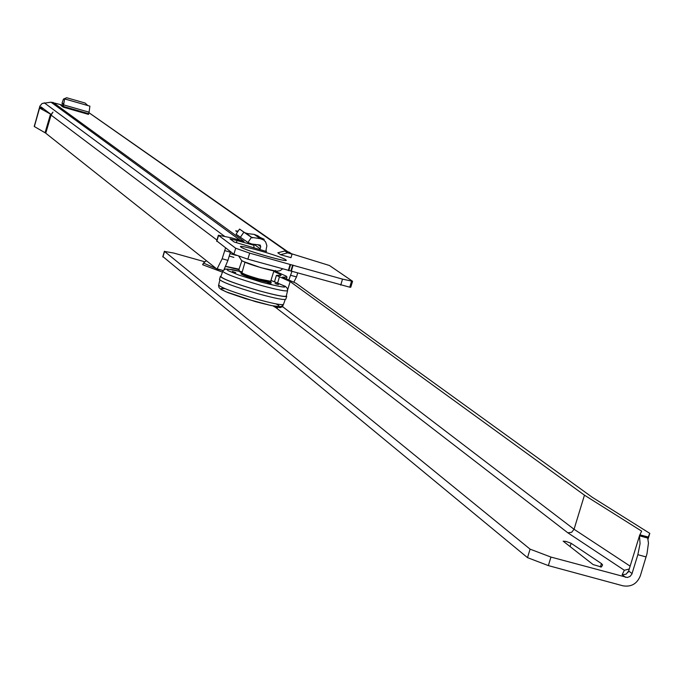 <?xml version="1.0" encoding="UTF-8"?>
<svg xmlns="http://www.w3.org/2000/svg" width="684" height="684" viewBox="0 0 684 684"><rect width="100%" height="100%" fill="white"/><g stroke="black" fill="none" stroke-linecap="round" stroke-linejoin="round"><path stroke-width="1.03" d="M236.365 242.709L237.023 240.503L229.969 238.861L234.236 242.016L266.572 251.515L265.965 250.387L266.88 245.701L265.649 241.948L263.827 240.041L260.176 238.648L254.149 234.373L257.774 235.758L263.648 239.913M237.023 240.503L253.892 245.274L253.978 247.959M35.705 121.282L39.869 106.131L42.134 103.481L50.992 102.181L62.979 105.225M351.542 281.201L349.746 287.194L350.772 287.254L352.568 281.269L342.513 279.132L249.669 253.14L235.681 248.232L218.376 235.245L231.192 237.793L243.752 241.349M352.568 281.269L329.466 265.512L291.478 253.73M237.613 231.919L235.698 230.876L238.177 231.098M245.171 232.859L248.557 233.817M260.074 237.391L264.204 239.272L262.682 239.229M284.895 250.977L277.824 252.798L280.5 254.696L290.999 257.663L292.051 254.132L289.341 252.234L284.895 250.977L287.596 252.866L292.051 254.132M62.817 105.772L60.893 105.464L63.219 107.149L64.621 98.889L63.45 99.103L62.047 103.147L62.235 103.763L63.381 103.31M349.746 287.194L247.873 259.176L233.885 254.251L216.888 241.024M41.143 106.986L43.383 108.662L39.604 108.012L34.362 126.557L45.469 132.978L50.787 114.886L52.976 112.116L51.078 115.1L45.751 133.209L216.982 269.103L222.155 258.766L225.566 247.967M288.887 279.782L291.965 271.368M297.685 272.984L296.505 276.943L293.915 282.005M43.383 108.662L44.263 109.329M44.922 109.825L50.599 114.091L50.787 114.886M41.134 106.978L40.766 108.14M216.982 269.103L223.078 270.548M45.076 132.67L50.385 114.587M230.525 251.712L227.934 260.39L224.044 269.59M88.937 112.68L287.973 251.849M39.766 108.149L50.582 114.134M259.92 249.634L260.732 246.702L260.194 245.052L251.721 244L247.959 242.452L251.447 237.339L260.176 238.648M260.125 248.737L254.097 244.385L253.892 245.274M239.554 229.072L243.872 232.167L240.392 237.28L236.091 234.159L239.554 229.072L252.028 237.733M254.149 234.373L246.06 233.466M240.392 237.28L247.959 242.452M243.872 232.167L251.447 237.339M280.5 254.696L287.596 252.866M62.56 106.67L63.364 103.293M63.321 106.422L88.638 113.689L88.535 114.408L63.219 107.149M64.706 98.958L89.903 106.148L89.082 112.176L63.766 104.917M88.638 113.689L89.082 112.176M87.817 105.55L85.073 103.028L66.639 97.727L63.45 99.103M277.721 284.424L275.079 283.45L277.721 284.424M270.428 283.971L267.769 282.996L270.428 283.971M248.985 277.935L246.343 276.969L248.985 277.935M235.031 272.403L232.398 271.437L235.031 272.403M241.811 272.719L239.853 271.95L242.016 272.403M287.596 290.649L286.28 296.061C284.903 297.104 275.917 295.351 259.33 290.803C236.219 284.04 223.386 279.303 220.829 276.584L220.838 276.541M276.156 283.928L278.397 284.595M240.939 272.437L241.939 272.711M233.475 271.924L235.732 272.591M247.403 277.439L249.694 278.123M268.838 283.475L271.12 284.151M219.504 279.397L219.487 279.44C222.146 282.227 235.151 287.032 258.518 293.863C275.276 298.463 284.382 300.233 285.835 299.182L286.716 296.249M286.733 296.206C285.271 297.241 276.165 295.462 259.416 290.862C236.048 284.031 223.035 279.226 220.376 276.456L220.983 276.139M241.991 272.728C241.367 273.523 246.984 275.686 258.851 279.192C267.453 281.543 271.403 282.236 270.684 281.278L258.868 278.927C248.899 276.02 243.273 273.959 241.982 272.754L244.966 262.271M238.536 269.299L239.665 271.232M566.155 541.454L571.114 543.293L601.433 563.573L602.604 564.856L601.45 567.01L593.079 564.565L563.18 541.172L566.155 541.454M281.081 275.319L276.404 275.396L290.127 281.551L584.461 495.173L641.635 531.135L639.446 535.734L647.714 538.06L649.8 533.366L592.327 497.336L295.992 283.202L282.338 277.165L286.998 277.046L286.194 276.122L274.677 271.026M273.865 271.411L280.406 274.498L280.269 275.592L280.56 274.609L281.09 275.276M278.986 307.261L275.9 307.62L272.993 305.919M629.263 569.002L624.347 570.268L567.857 532.819L571.627 532.314L574.056 529.271L282.62 306.688L279.859 307.689L277.627 306.646M630.135 566.147L574.056 529.271L584.461 495.173M280.072 275.601L280.406 274.498L280.072 275.601M277.2 307.843L278.337 306.962M275.438 306.355L276.268 307.74M646.124 556.947L637.856 554.69L640.07 543.652L639.472 535.803L647.714 538.06L648.458 543.156L647.004 553.732L640.335 575.825C637.018 583.837 631.221 587.163 622.953 585.812L548.354 565.6L527.509 557.64L163.006 256.68M637.856 554.69L631.862 574.141L630.015 576.458L627.279 577.484L550.953 557.075L548.354 565.6M639.472 535.803L628.656 570.969L626.228 574.098L622.602 574.808L622.158 574.705L624.347 570.268M527.509 557.64L530.091 549.149L164.562 251.421L173.813 253.071L204.644 261.741M530.091 549.149L550.953 557.075M648.047 539.095L649.8 533.366M639.489 535.589L647.645 537.983M225.797 266.35L239.024 269.18L241.905 260.672M243.658 261.468C246.496 263.981 280.124 273.463 275.567 270.471M285.707 259.766C292.196 263.896 244.923 250.541 240.965 247.121C234.945 243.136 281.466 256.286 285.707 259.766M266.076 251.165L266.572 251.515M52.967 102.352L243.991 241.409M286.887 251.541L88.929 112.715M51.078 115.1L216.948 240.067M44.221 102.788L224.549 236.296M39.732 106.55L40.963 107.482M217.35 268.906L223.095 270.522M222.155 258.766L227.934 260.39M224.591 250.575L230.371 252.208M296.505 276.943L290.777 275.327M50.992 102.181L240.178 240.332M249.669 253.14L247.873 259.176M290.101 264.563L288.306 270.582M342.513 279.132L340.717 285.125M293.128 265.178L291.333 271.189M292.641 265.059L290.845 271.078M290.589 264.682L288.785 270.702M218.547 235.458L216.794 241.341M235.681 248.232L233.885 254.251M257.8 244.598L260.732 246.702M246.471 233.612L252.439 237.878M270.813 282.116C272.771 283.552 268.744 282.919 258.74 280.218C245.094 276.139 239.323 273.856 241.418 273.352M270.873 281.654L258.817 279.534C248.309 276.464 242.452 274.31 241.23 273.078L241.623 272.933M285.228 299.507L283.501 304.337C282.013 305.363 273.104 303.645 256.774 299.173C233.996 292.513 221.283 287.802 218.623 285.04L218.632 284.997M276.071 303.901C283.732 308.039 276.875 307.287 255.5 301.627M242.068 271.839L227.644 269.06L226.609 269.248L228.114 270.667L238.545 274.951L261.211 282.107C289.067 289.204 292.367 288.665 271.103 280.491L285.425 286.391L287.34 288.34L287.605 290.606C286.245 291.623 277.336 289.871 260.895 285.356C237.981 278.644 225.25 273.959 222.71 271.291L222.719 271.257M255.397 301.601L225.84 291.743L220.923 289.093L221.488 288.417L225.087 288.699M202.618 264.315L202.832 264.845L203.447 263.075L216.289 268.555M222.42 272.104L202.866 264.828L222.411 272.121M239.126 269.744L225.737 266.478M571.114 543.293L570.114 546.593M639.814 534.803L648.073 536.983M567.857 532.819L275.9 307.62M282.62 306.688L283.073 305.175M287.69 289.717L290.127 281.551M625.552 577.33L622.158 574.705M632.067 573.585L628.656 570.969M164.562 251.421L162.912 256.996M277.661 282.86L279.448 276.858M601.433 563.573L600.381 567.01M229.961 253.584L236.348 255.414M233.868 257.389L229.226 256.055M229.234 256.047L233.783 257.364M282.552 268.957L280.004 270.727L276.61 271.232L260.912 267.675L243.085 261.382L241.495 260.373L238.887 256.355M283.091 260.185L283.621 260.151C281.765 260.792 245.889 250.421 242.811 248.001L242.982 248.121M218.376 235.245L216.631 241.127M39.604 108.012L34.2 126.412M64.621 98.889L89.903 106.148M241.443 273.369L241.991 272.702M270.779 282.116L270.693 281.269M283.484 304.38L282.295 305.953L280.021 306.714L271.189 305.56L245.359 298.643L227.969 292.641L221.069 289.452L219.094 287.682L218.538 285.621L219.838 280.004M242.068 271.822L232.586 269.676L225.438 269.034L223.01 270.659L220.829 276.584M219.487 279.44L220.376 276.456M270.676 281.295L273.916 270.907M164.425 251.216L162.775 256.791M206.388 260.698L203.447 263.075M286.468 278.824L286.989 277.088M276.917 271.873L277.106 271.249M274.523 281.688L276.404 275.396M628.639 571.029L627.946 572.457"/></g></svg>
